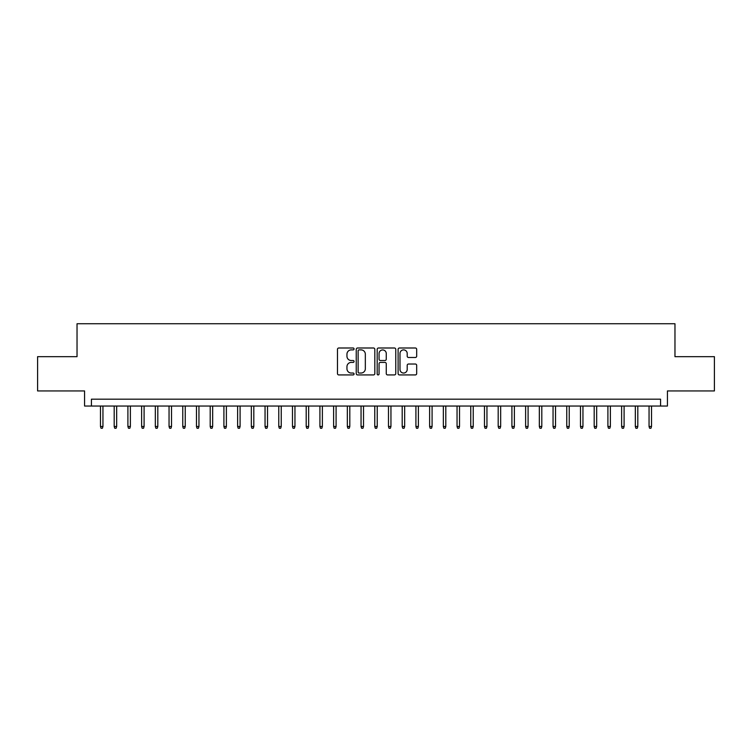 <?xml version="1.0" encoding="UTF-8"?>
<svg xmlns="http://www.w3.org/2000/svg" width="752" height="752" viewBox="0 0 752 752"><rect width="100%" height="100%" fill="white"/><g stroke="black" fill="none" stroke-linecap="round" stroke-linejoin="round"><path stroke-width="1.13" d="M354.06 348.947A0.94 0.94 0 0 0 353.111 347.997L338.814 347.997A1.344 1.344 0 0 0 337.469 349.351L337.469 373.575A1.344 1.344 0 0 0 338.814 374.928L353.111 374.928A0.94 0.94 0 0 0 354.06 373.979A0.94 0.94 0 0 0 353.111 373.039L351.269 373.039A4.305 4.305 0 0 1 346.954 368.734L346.954 366.713A4.305 4.305 0 0 1 351.269 362.408L353.111 362.408A0.94 0.94 0 0 0 354.06 361.458A0.94 0.94 0 0 0 353.111 360.518L351.269 360.518A4.305 4.305 0 0 1 346.954 356.213L346.954 354.192A4.305 4.305 0 0 1 351.269 349.887L353.111 349.887A0.94 0.94 0 0 0 354.06 348.947M415.339 357.491A1.344 1.344 0 0 0 416.683 356.147L416.683 349.351A1.344 1.344 0 0 0 415.339 347.997L399.453 347.997A1.344 1.344 0 0 0 398.109 349.351L398.109 373.575A1.344 1.344 0 0 0 399.453 374.928L415.339 374.928A1.344 1.344 0 0 0 416.683 373.575L416.683 365.369A1.344 1.344 0 0 0 415.339 364.024L408.543 364.024A1.344 1.344 0 0 0 407.199 365.369L407.199 369.439A3.6 3.6 0 0 1 403.598 373.039A3.6 3.6 0 0 1 399.998 369.439L399.998 353.487A3.6 3.6 0 0 1 403.598 349.887A3.6 3.6 0 0 1 407.199 353.487L407.199 356.147A1.344 1.344 0 0 0 408.543 357.491L415.339 357.491M660.576 406.033L667.428 406.033L667.428 390.946L714.4 390.946L714.4 356.664L674.967 356.664L674.967 323.745L77.033 323.745L77.033 356.664L37.6 356.664L37.6 390.946L84.572 390.946L84.572 406.033L660.576 406.033L660.576 399.18L91.424 399.18L91.424 406.033M374.825 349.351A1.344 1.344 0 0 0 373.471 347.997L357.595 347.997A1.344 1.344 0 0 0 356.241 349.351L356.241 373.575A1.344 1.344 0 0 0 357.595 374.928L373.471 374.928A1.344 1.344 0 0 0 374.825 373.575L374.825 349.351M378.529 347.997L394.405 347.997A1.344 1.344 0 0 1 395.759 349.351L395.759 373.575A1.344 1.344 0 0 1 394.405 374.928L387.609 374.928A1.344 1.344 0 0 1 386.265 373.575L386.265 363.752A1.344 1.344 0 0 0 384.921 362.408L380.409 362.408A1.344 1.344 0 0 0 379.064 363.752L379.064 373.979A0.94 0.94 0 0 1 378.124 374.928A0.94 0.94 0 0 1 377.175 373.979L377.175 349.351A1.344 1.344 0 0 1 378.529 347.997M359.071 349.887A0.94 0.94 0 0 0 358.131 350.827L358.131 372.099A0.94 0.94 0 0 0 359.071 373.039L361.026 373.039A4.305 4.305 0 0 0 365.331 368.734L365.331 354.192A4.305 4.305 0 0 0 361.026 349.887L359.071 349.887M386.265 353.553A3.6 3.6 0 0 0 382.665 349.953A3.6 3.6 0 0 0 379.064 353.553L379.064 359.174A1.344 1.344 0 0 0 380.409 360.518L384.921 360.518A1.344 1.344 0 0 0 386.265 359.174L386.265 353.553M102.949 426.469L102.404 428.255L101.031 428.255L100.477 426.469L102.949 426.469L102.949 406.033M100.477 426.469L100.477 406.033M116.663 426.469L116.118 428.255L114.746 428.255L114.191 426.469L116.663 426.469L116.663 406.033M114.191 426.469L114.191 406.033M130.378 426.469L129.833 428.255L128.46 428.255L127.906 426.469L130.378 426.469L130.378 406.033M127.906 426.469L127.906 406.033M144.093 426.469L143.547 428.255L142.175 428.255L141.62 426.469L144.093 426.469L144.093 406.033M141.62 426.469L141.62 406.033M157.807 426.469L157.253 428.255L155.89 428.255L155.335 426.469L157.807 426.469L157.807 406.033M155.335 426.469L155.335 406.033M171.522 426.469L170.967 428.255L169.604 428.255L169.05 426.469L171.522 426.469L171.522 406.033M169.05 426.469L169.05 406.033M185.236 426.469L184.682 428.255L183.319 428.255L182.764 426.469L185.236 426.469L185.236 406.033M182.764 426.469L182.764 406.033M198.951 426.469L198.396 428.255L197.024 428.255L196.479 426.469L198.951 426.469L198.951 406.033M196.479 426.469L196.479 406.033M212.666 426.469L212.111 428.255L210.739 428.255L210.193 426.469L212.666 426.469L212.666 406.033M210.193 426.469L210.193 406.033M226.38 426.469L225.826 428.255L224.453 428.255L223.908 426.469L226.38 426.469L226.38 406.033M223.908 426.469L223.908 406.033M240.095 426.469L239.54 428.255L238.168 428.255L237.623 426.469L240.095 426.469L240.095 406.033M237.623 426.469L237.623 406.033M253.809 426.469L253.255 428.255L251.882 428.255L251.337 426.469L253.809 426.469L253.809 406.033M251.337 426.469L251.337 406.033M267.524 426.469L266.969 428.255L265.597 428.255L265.052 426.469L267.524 426.469L267.524 406.033M265.052 426.469L265.052 406.033M281.239 426.469L280.684 428.255L279.312 428.255L278.766 426.469L281.239 426.469L281.239 406.033M278.766 426.469L278.766 406.033M294.953 426.469L294.399 428.255L293.026 428.255L292.481 426.469L294.953 426.469L294.953 406.033M292.481 426.469L292.481 406.033M308.658 426.469L308.113 428.255L306.741 428.255L306.196 426.469L308.658 426.469L308.658 406.033M306.196 426.469L306.196 406.033M322.373 426.469L321.828 428.255L320.455 428.255L319.91 426.469L322.373 426.469L322.373 406.033M319.91 426.469L319.91 406.033M336.088 426.469L335.542 428.255L334.17 428.255L333.625 426.469L336.088 426.469L336.088 406.033M333.625 426.469L333.625 406.033M349.802 426.469L349.257 428.255L347.885 428.255L347.339 426.469L349.802 426.469L349.802 406.033M347.339 426.469L347.339 406.033M363.517 426.469L362.972 428.255L361.599 428.255L361.054 426.469L363.517 426.469L363.517 406.033M361.054 426.469L361.054 406.033M377.231 426.469L376.686 428.255L375.314 428.255L374.769 426.469L377.231 426.469L377.231 406.033M374.769 426.469L374.769 406.033M390.946 426.469L390.401 428.255L389.028 428.255L388.483 426.469L390.946 426.469L390.946 406.033M388.483 426.469L388.483 406.033M404.661 426.469L404.115 428.255L402.743 428.255L402.198 426.469L404.661 426.469L404.661 406.033M402.198 426.469L402.198 406.033M418.375 426.469L417.83 428.255L416.458 428.255L415.912 426.469L418.375 426.469L418.375 406.033M415.912 426.469L415.912 406.033M432.09 426.469L431.545 428.255L430.172 428.255L429.627 426.469L432.09 426.469L432.09 406.033M429.627 426.469L429.627 406.033M445.804 426.469L445.259 428.255L443.887 428.255L443.342 426.469L445.804 426.469L445.804 406.033M443.342 426.469L443.342 406.033M459.519 426.469L458.974 428.255L457.601 428.255L457.047 426.469L459.519 426.469L459.519 406.033M457.047 426.469L457.047 406.033M473.234 426.469L472.688 428.255L471.316 428.255L470.761 426.469L473.234 426.469L473.234 406.033M470.761 426.469L470.761 406.033M486.948 426.469L486.403 428.255L485.031 428.255L484.476 426.469L486.948 426.469L486.948 406.033M484.476 426.469L484.476 406.033M500.663 426.469L500.118 428.255L498.745 428.255L498.191 426.469L500.663 426.469L500.663 406.033M498.191 426.469L498.191 406.033M514.377 426.469L513.832 428.255L512.46 428.255L511.905 426.469L514.377 426.469L514.377 406.033M511.905 426.469L511.905 406.033M528.092 426.469L527.547 428.255L526.174 428.255L525.62 426.469L528.092 426.469L528.092 406.033M525.62 426.469L525.62 406.033M541.807 426.469L541.261 428.255L539.889 428.255L539.334 426.469L541.807 426.469L541.807 406.033M539.334 426.469L539.334 406.033M555.521 426.469L554.976 428.255L553.604 428.255L553.049 426.469L555.521 426.469L555.521 406.033M553.049 426.469L553.049 406.033M569.236 426.469L568.681 428.255L567.318 428.255L566.764 426.469L569.236 426.469L569.236 406.033M566.764 426.469L566.764 406.033M582.95 426.469L582.396 428.255L581.033 428.255L580.478 426.469L582.95 426.469L582.95 406.033M580.478 426.469L580.478 406.033M596.665 426.469L596.11 428.255L594.747 428.255L594.193 426.469L596.665 426.469L596.665 406.033M594.193 426.469L594.193 406.033M610.38 426.469L609.825 428.255L608.453 428.255L607.907 426.469L610.38 426.469L610.38 406.033M607.907 426.469L607.907 406.033M624.094 426.469L623.54 428.255L622.167 428.255L621.622 426.469L624.094 426.469L624.094 406.033M621.622 426.469L621.622 406.033M637.809 426.469L637.254 428.255L635.882 428.255L635.337 426.469L637.809 426.469L637.809 406.033M635.337 426.469L635.337 406.033M651.523 426.469L650.969 428.255L649.596 428.255L649.051 426.469L651.523 426.469L651.523 406.033M649.051 426.469L649.051 406.033"/></g></svg>
